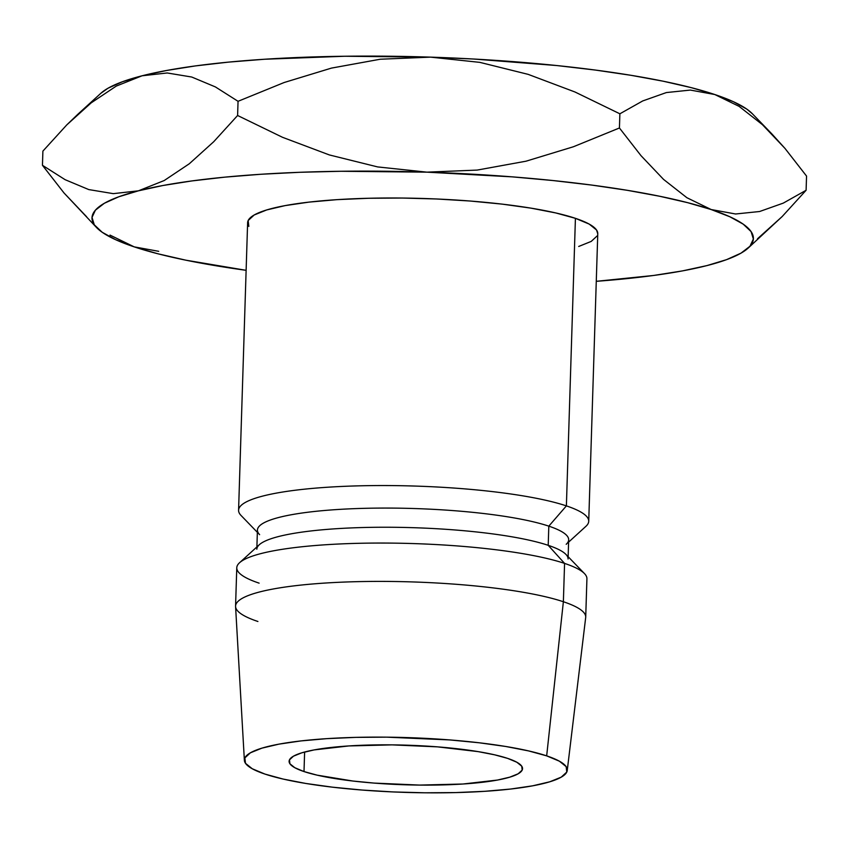 <?xml version="1.0" encoding="UTF-8"?>
<svg xmlns="http://www.w3.org/2000/svg" width="849" height="849" viewBox="0 0 849 849"><rect width="100%" height="100%" fill="white"/><g stroke="black" fill="none" stroke-linecap="round" stroke-linejoin="round"><path stroke-width="1.27" d="M304.006 771.561L304.621 752.012L304.006 771.561L317.091 775.148L352.866 781.027L374.176 783.096L419.576 785.081L462.885 784.02L497.503 780.051L509.835 777.143L518.166 773.779L522.188 770.075L521.732 766.18L516.818 762.232L507.649 758.39A116.769 19.814 1.8 0 1 522.538 768.642A116.769 19.814 1.8 0 1 435.006 785.07A116.769 19.814 1.8 0 1 304.006 771.561A116.769 19.814 1.8 0 1 289.106 761.309A116.769 19.814 1.8 0 1 376.638 744.891A116.769 19.814 1.8 0 1 507.649 758.39L494.553 754.803L478.061 751.609L437.479 746.855L392.079 744.87L348.769 745.942L314.141 749.911L301.809 752.808L293.478 756.172L289.467 759.876L289.923 763.771L294.826 767.719L304.006 771.561M259.614 534.658A155.696 26.425 1.8 0 1 361.26 508.424A155.696 26.425 1.8 0 1 548.815 526.147L566.389 505.887L575.42 218.331A175.159 29.726 -178.2 0 0 378.919 198.072A175.159 29.726 -178.2 0 0 247.621 222.703L238.58 510.26A175.159 29.726 1.8 0 1 369.877 485.628A175.159 29.726 1.8 0 1 566.389 505.887A175.159 29.726 -178.2 0 0 355.391 485.936A175.159 29.726 -178.2 0 0 241.042 515.46L257.364 532.334M256.833 549.207A155.696 26.425 1.8 0 1 373.539 527.314A155.696 26.425 1.8 0 1 548.21 545.323L548.815 526.147A155.696 26.425 -178.2 0 0 374.144 508.148A155.696 26.425 -178.2 0 0 257.427 530.041L256.897 546.915M567.249 770.467A161.533 27.412 1.8 0 1 445.014 792.786A161.533 27.412 1.8 0 1 264.973 774.086L252.28 768.769L245.488 763.315L244.862 757.924L250.413 752.798L261.948 748.139L279.003 744.127L300.928 740.922L326.897 738.641L355.89 737.367L386.804 737.155L449.609 739.914L479.091 742.769L505.749 746.483L528.566 750.909L546.671 755.865A161.533 27.412 1.8 0 1 567.249 770.467L585.683 617.563A175.159 29.726 -178.2 0 0 563.375 601.739A175.159 29.726 1.8 0 1 585.714 617.117L586.924 578.774A175.159 29.726 -178.2 0 0 564.574 563.396L548.21 545.323A155.696 26.425 -178.2 0 0 386.709 527.24A155.696 26.425 -178.2 0 0 259.295 544.74L239.556 562.738A175.159 29.726 1.8 0 1 382.888 543.052A175.159 29.726 1.8 0 1 564.574 563.396A175.159 29.726 -178.2 0 0 368.073 543.137A175.159 29.726 -178.2 0 0 236.775 567.769L235.566 606.112A175.159 29.726 1.8 0 1 366.864 581.48A175.159 29.726 1.8 0 1 563.375 601.739L564.574 563.396L563.375 601.739A175.159 29.726 -178.2 0 0 365.59 581.501A175.159 29.726 -178.2 0 0 235.576 606.557L244.374 760.311A161.533 27.412 1.8 0 1 364.274 737.208A161.533 27.412 1.8 0 1 546.671 755.865L563.375 601.739L546.671 755.865L559.364 761.182L566.156 766.636L566.792 772.038L561.231 777.153L549.706 781.812L532.641 785.824L510.716 789.029L484.758 791.31L455.754 792.584L424.84 792.796L393.193 791.937L362.035 790.037L332.564 787.182L305.895 783.468L283.078 779.053L264.973 774.086A161.533 27.412 1.8 0 1 244.374 760.311M259.115 583.146A175.159 29.726 1.8 0 1 239.556 562.738M257.916 621.489A175.159 29.726 1.8 0 1 235.566 606.112M735.595 213.99L711.186 209.544L686.905 197.721L663.568 179.415L641.027 155.696L619.43 127.987L573.33 146.781L526.03 161.193L477.223 170.076L426.93 172.156L377.646 166.924L329.338 154.932L282.537 137.315L237.603 115.496L213.725 141.719L189.306 163.761L164.207 180.54L138.44 190.823A330.855 56.151 1.8 0 1 426.93 172.156A330.855 56.151 1.8 0 1 711.186 209.544A330.855 56.151 1.8 0 1 748.139 248.11L782.173 216.548L806.104 190.272L783.266 203.123L759.622 211.507L735.595 213.99L711.186 209.544L686.905 197.721L663.568 179.415L641.027 155.696L619.43 127.987L573.33 146.781L526.03 161.193L477.223 170.076L426.93 172.156L377.646 166.924L329.338 154.932L282.537 137.315L237.603 115.496L213.725 141.719L189.306 163.761L164.207 180.54L138.44 190.823A330.855 56.151 1.8 0 0 96.637 227.638A330.855 56.151 1.8 0 0 134.206 246.868L158.71 251.315L134.206 246.868L110.02 235.099L134.206 246.868A330.855 56.151 1.8 0 0 246.125 270.322L185.867 260.187L157.765 253.745L134.206 246.868L115.57 239.662L102.188 232.265L94.292 224.805L92.021 217.397L95.406 210.17L104.385 203.251L118.818 196.766L138.44 190.823L162.934 185.507L191.874 180.933L224.762 177.154L261.036 174.257L300.068 172.283L341.202 171.275L426.93 172.156L512.371 176.868L553.155 180.561L591.7 185.071L627.358 190.325L659.514 196.225L687.616 202.667L711.186 209.544L729.822 216.75L743.193 224.147L751.089 231.607L753.36 239.015L749.985 246.242L740.997 253.151L726.574 259.645L706.941 265.588L682.447 270.905L653.518 275.479L596.274 281.316A330.855 56.151 1.8 0 0 706.941 265.588L706.984 265.578M578.71 246.465L591.212 241.413L597.229 235.863M597.76 233.836L596.55 230.005L589.185 224.083L575.42 218.331L555.787 212.95L531.049 208.154L502.13 204.121L470.176 201.022L436.386 198.974L402.065 198.04L368.551 198.273L337.106 199.642L308.951 202.126L285.179 205.596L266.682 209.947L254.18 214.999L248.152 220.549L248.831 226.407M564.574 563.396A175.159 29.726 1.8 0 1 584.462 573.574L565.89 554.376A155.696 26.425 -178.2 0 0 548.21 545.323L564.574 563.396M568.14 556.7L568.671 539.826A155.696 26.425 -178.2 0 0 548.815 526.147L548.21 545.323A155.696 26.425 1.8 0 1 568.077 558.992M568.607 542.118L585.948 526.295A175.159 29.726 -178.2 0 0 566.389 505.887L548.815 526.147A155.696 26.425 1.8 0 1 566.209 544.294M566.389 505.887A175.159 29.726 1.8 0 1 588.728 521.265L597.77 233.708A175.159 29.726 -178.2 0 0 575.42 218.331L566.389 505.887M706.899 265.599L706.973 265.588A330.855 56.151 1.8 0 0 748.139 248.11M86.651 216.792L64.015 192.967L42.45 165.3L42.896 151.111L42.45 165.3L65.108 179.68L88.774 189.582L113.31 193.646L138.44 190.823L113.31 193.646L88.774 189.582L65.108 179.68L42.45 165.3L64.015 192.967L96.637 227.638M100.766 93.369L108.003 88.232L122.426 81.748L142.059 75.794L166.553 70.488L195.482 65.904L228.37 62.136L264.644 59.239L344.821 56.246L430.549 57.138L473.678 59.027L556.774 65.543L595.319 70.053L630.977 75.306L663.133 81.196L691.235 87.638L714.794 94.526L733.43 101.721L746.812 109.118L752.479 113.872M78.129 113.999L66.774 124.899L42.896 151.111L66.774 124.899L91.193 102.856L116.302 86.067L142.059 75.794A330.855 56.151 -178.2 0 0 100.861 93.284L78.129 113.999L91.193 102.856L116.302 86.067L142.059 75.794L167.2 72.972L191.725 77.026L215.402 86.927L238.049 101.307L284.16 82.512L331.46 68.1L380.256 59.228L430.549 57.138A330.855 56.151 -178.2 0 0 142.059 75.794L167.2 72.972L191.725 77.026L215.402 86.927L238.049 101.307L284.16 82.512L331.46 68.1L380.256 59.228L430.549 57.138L479.844 62.37L528.152 74.362L574.943 91.979L619.876 113.798L642.714 100.946L666.369 92.562L690.386 90.079L714.794 94.526A330.855 56.151 -178.2 0 0 430.549 57.138L479.844 62.37L528.152 74.362L574.943 91.979L619.876 113.798L642.714 100.946L666.369 92.562L690.386 90.079L714.794 94.526L739.076 106.358L762.423 124.665L771.9 133.951L784.954 148.373L806.55 176.083L806.104 190.272L806.55 176.083L784.954 148.373L762.423 124.665L739.076 106.358L714.794 94.526A330.855 56.151 -178.2 0 1 752.363 113.755L771.9 133.951M757.488 238.781L782.173 216.548L806.104 190.272L783.266 203.123L759.622 211.507M619.43 127.987L619.876 113.798L619.43 127.987M237.603 115.496L238.049 101.307L237.603 115.496"/></g></svg>
